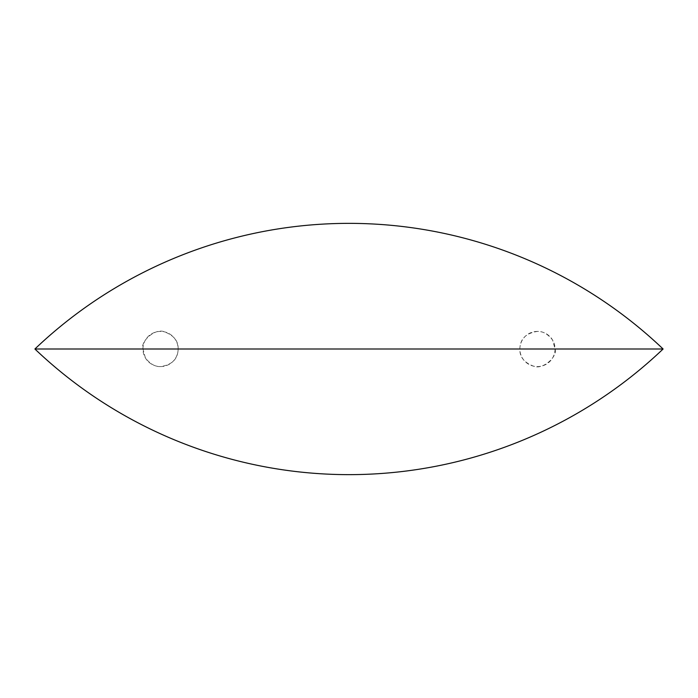 <?xml version="1.0" encoding="UTF-8"?>
<svg xmlns="http://www.w3.org/2000/svg" width="698" height="698" viewBox="0 0 698 698"><rect width="100%" height="100%" fill="white"/><g stroke="black" fill="none" stroke-linecap="round" stroke-linejoin="round"><path stroke-width="0.52" stroke-dasharray="3.49 2.62" d="M537.46 331.41A17.59 17.59 0 0 0 522.226 357.795A17.59 17.59 0 0 0 552.694 357.795A17.59 17.59 0 0 0 537.46 331.41C525.934 333.138 520.071 339.001 519.87 349C519.548 356.809 524.058 362.515 533.42 366.118C542.634 370.35 557.885 356.486 555.05 349L552.607 340.048C547.843 334.019 542.8 331.14 537.46 331.41M555.05 349L663.1 349M178.13 349C178.452 341.191 173.942 335.485 164.58 331.882C155.366 327.65 140.115 341.514 142.95 349L145.393 357.952C150.157 363.981 155.2 366.86 160.54 366.59C172.066 364.862 177.929 358.999 178.13 349L519.87 349M34.9 349L142.95 349M160.54 366.59A17.59 17.59 0 0 0 175.774 340.205A17.59 17.59 0 0 0 145.306 340.205A17.59 17.59 0 0 0 160.54 366.59"/><path stroke-width="1.05" d="M663.1 349A455.445 455.445 0 0 0 34.9 349A455.445 455.445 0 0 0 663.1 349L34.9 349"/></g></svg>
